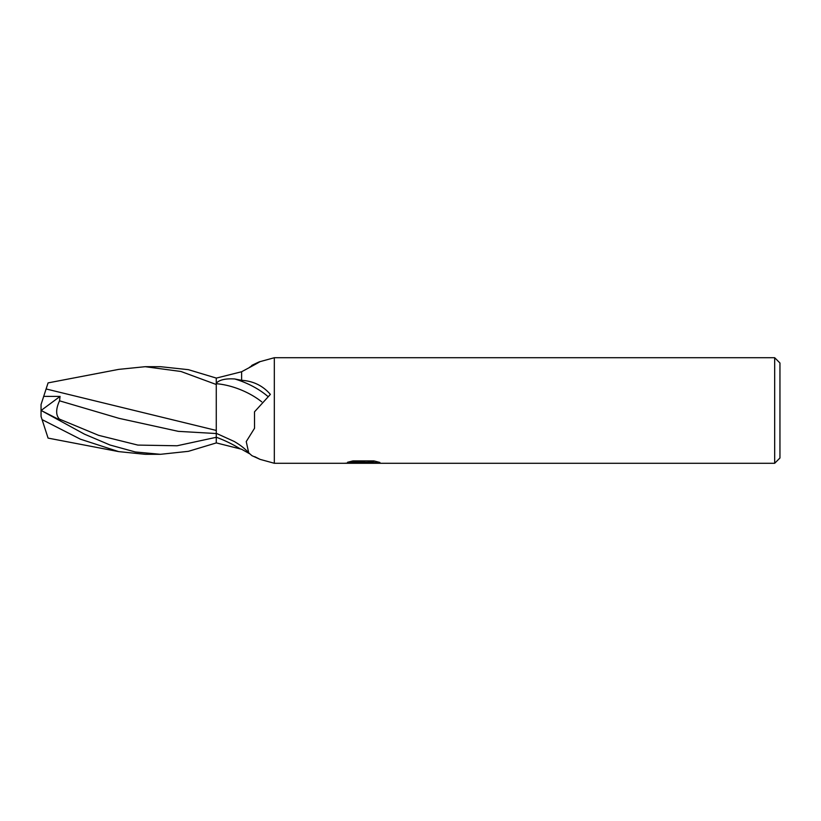 <?xml version="1.0" encoding="UTF-8"?>
<svg xmlns="http://www.w3.org/2000/svg" width="821" height="821" viewBox="0 0 821 821"><rect width="100%" height="100%" fill="white"/><g stroke="black" fill="none" stroke-linecap="round" stroke-linejoin="round"><path stroke-width="1.23" d="M779.95 458.005L774.675 463.28L774.675 357.72L779.95 362.995L779.95 458.005M774.675 463.28L274.327 463.28L260.062 459.36L254.726 456.661M260.062 361.64L274.327 357.72L274.327 463.28L274.327 357.72L774.675 357.72M250.908 366.494A47.669 22.66 -22.4 0 0 251.934 365.335C265.316 358.798 261.868 360.932 241.61 371.749L216.272 378.112L216.272 383.171C219.484 379.795 225.642 378.389 234.744 378.974L241.61 380.308L241.61 371.749M241.61 380.308C253.299 381.036 262.884 385.737 270.376 394.388L254.5 411.834L254.541 428.254L246.238 441.585L248.722 452.864L251.934 455.665L260.062 459.36M363.108 462.849L344.348 463.28L364.411 462.274L347.529 462.274L353.03 460.899L373.842 460.899L379.887 462.439L362.266 463.28L363.108 462.367M359.68 463.28L356.16 462.757M367.685 462.449L362.328 463.28M367.685 463.249L367.685 462.192L375.279 461.207M351.614 461.197L364.411 461.197L364.411 462.274M249.471 367.315L254.726 364.339M249.471 453.685L241.61 449.251L216.272 442.888M234.744 378.974A47.505 22.588 -157.6 0 1 267.8 396.399M216.272 383.705A45.237 21.5 -157.6 0 1 261.745 401.849M248.722 452.864C243.868 447.527 239.332 444.52 234.252 441.482L216.272 433.324L216.272 378.071L188.409 369.676L160.475 366.689L145.214 366.689L180.948 371.482L216.272 384.505L216.272 410.459M160.475 454.311L145.214 454.311L118.665 451.612L80.448 439.204L42.076 419.613L41.05 416.463L41.05 404.537L43.698 396.379L60.066 396.42L59.523 400.812L118.942 418.32L178.352 431.353L216.272 433.539L216.272 442.93L188.409 451.324L160.475 454.311L135.27 451.961L110.127 445.044L84.522 434.186L41.05 410.428M46.109 388.969L48.08 382.894L46.109 388.969L216.272 430.44M48.08 382.894L118.665 369.388L145.214 366.689M43.605 396.666L46.15 388.836M216.272 432.246L216.272 433.539M41.44 410.623L60.487 420.321L59.42 419.1C55.725 415.18 55.756 409.084 59.523 400.812M118.665 451.612L48.08 438.106L42.076 419.613M41.112 410.459L60.066 396.42M216.272 437.224A65.824 31.29 -157.6 0 1 240.009 448.738M59.42 419.1L98.633 435.346L137.846 445.085L177.059 445.772L216.272 437.295M364.411 462.223L367.685 462.223"/></g></svg>
